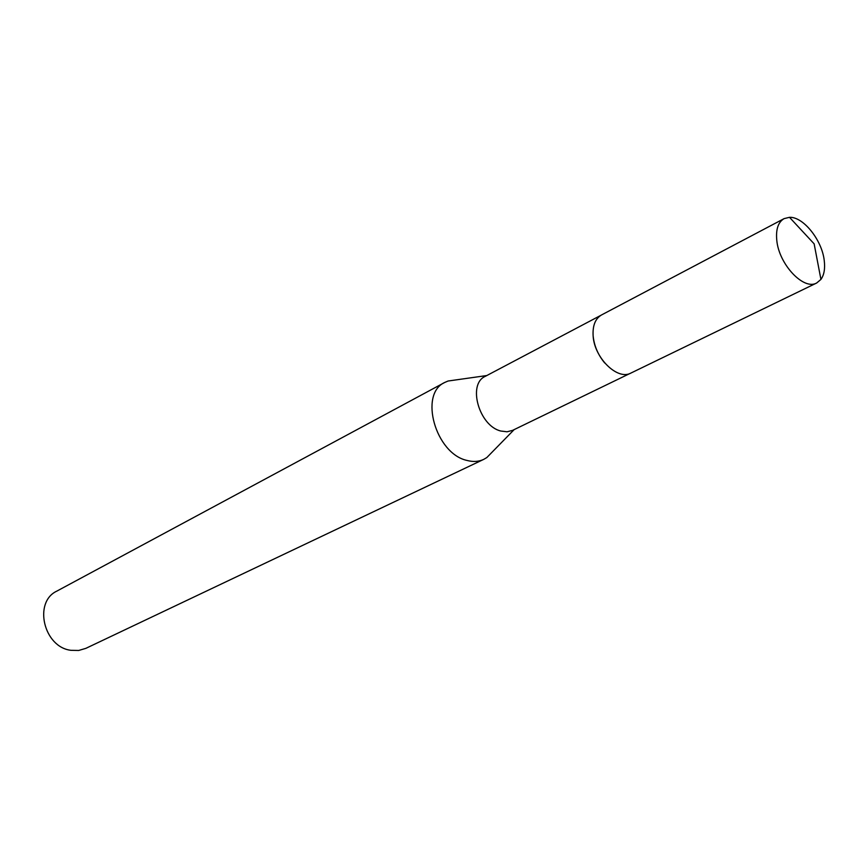 <?xml version="1.0" encoding="UTF-8"?>
<svg xmlns="http://www.w3.org/2000/svg" width="868" height="868" viewBox="0 0 868 868"><rect width="100%" height="100%" fill="white"/><g stroke="black" fill="none" stroke-linecap="round" stroke-linejoin="round"><path stroke-width="1.3" d="M784.097 218.627C778.129 222.154 775.71 229.456 776.806 240.523C779.041 264.523 803.779 290.617 816.669 283.001L820.933 279.42C824.133 274.906 825.24 268.581 824.231 260.454C821.953 239.991 803.247 216.599 789.5 217.315L784.097 218.627L601.546 314.943C595.383 318.545 592.573 325.457 593.115 335.666C594.081 345.659 597.954 354.762 604.703 362.976M600.754 315.388L485.245 376.365C467.266 384.112 479.103 426.025 500.869 431.038L507.031 431.787L512.576 430.376L630.114 373.414M455.874 379.924L448.072 381.019L444.763 382.441C418.756 393.844 435.552 453.725 467.017 460.441C473.147 462.069 478.702 461.722 483.704 459.389L486.807 457.566L492.319 451.935M444.763 382.441L56.887 591.086C33.103 602.023 43.671 647.246 70.981 650.316L78.684 650.468L85.856 648.353L483.704 459.389M593.115 335.666C594.113 357.811 617.571 380.748 630.949 373.045L816.669 283.001M486.785 375.551L448.072 381.019M514.149 429.617L486.807 457.566M820.933 279.42L814.141 243.854L789.5 217.315"/></g></svg>
